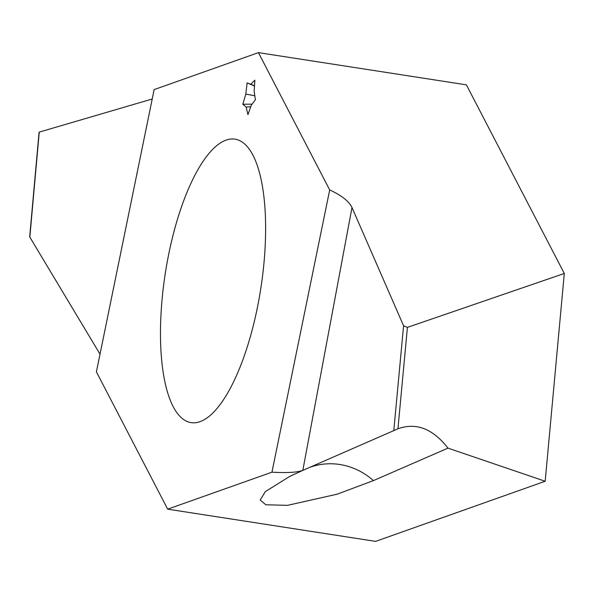 <?xml version="1.0" encoding="UTF-8"?>
<svg xmlns="http://www.w3.org/2000/svg" width="594" height="594" viewBox="0 0 594 594"><rect width="100%" height="100%" fill="white"/><g stroke="black" fill="none" stroke-linecap="round" stroke-linejoin="round"><path stroke-width="0.89" d="M263.981 262.83A143.429 48.352 98.8 0 1 192.293 422.772A143.429 48.352 98.8 0 1 162.117 298.953A143.429 48.352 98.8 0 1 236.197 139.382A143.429 48.352 98.8 0 1 263.981 262.83M397.794 428.868L302.814 470.381C297.29 472.423 287.006 473.024 271.955 472.178L167.671 509.162L96.399 371.851L154.143 89.605L258.427 52.628L329.7 189.939C341.453 195.344 348.893 201.21 351.997 207.529L302.814 470.381L289.508 476.544L265.384 491.587L260.194 499.977L265.837 504.781L287.481 505.353L337.169 494.178L373.426 480.613L447.98 448.128L545.181 481.251L564.3 273.47L407.417 327.383L397.943 428.801C416.127 422.23 432.811 428.675 447.98 448.128M271.955 472.178L329.7 189.939M254.885 80.183L254.143 91.134L255.39 99.77L251.292 105.235L247.928 114.635L246.139 107.061L242.812 104.232L245.805 94.09L247.111 82.937L250.75 84.244L254.885 80.183M564.3 273.47L466.387 84.838L258.427 52.628M545.181 481.251L375.631 541.372L167.671 509.162M393.777 430.754L403.578 325.787L351.997 207.529M403.578 325.787L407.417 327.383M152.227 98.998L39.256 132.106L29.834 237.132L100.022 354.173M29.834 237.132L29.908 236.293M39.189 132.848L39.256 132.106M250.742 106.779L246.139 107.061M252.094 104.165L242.812 104.232M254.811 95.775L245.805 94.09M254.492 85.974L247.111 82.937M254.499 85.803L250.75 84.244M309.801 467.337A67.055 63.216 -113.5 0 1 373.426 480.613M293.599 474.561L289.516 476.559M29.7 236.657L39.056 132.358"/></g></svg>
